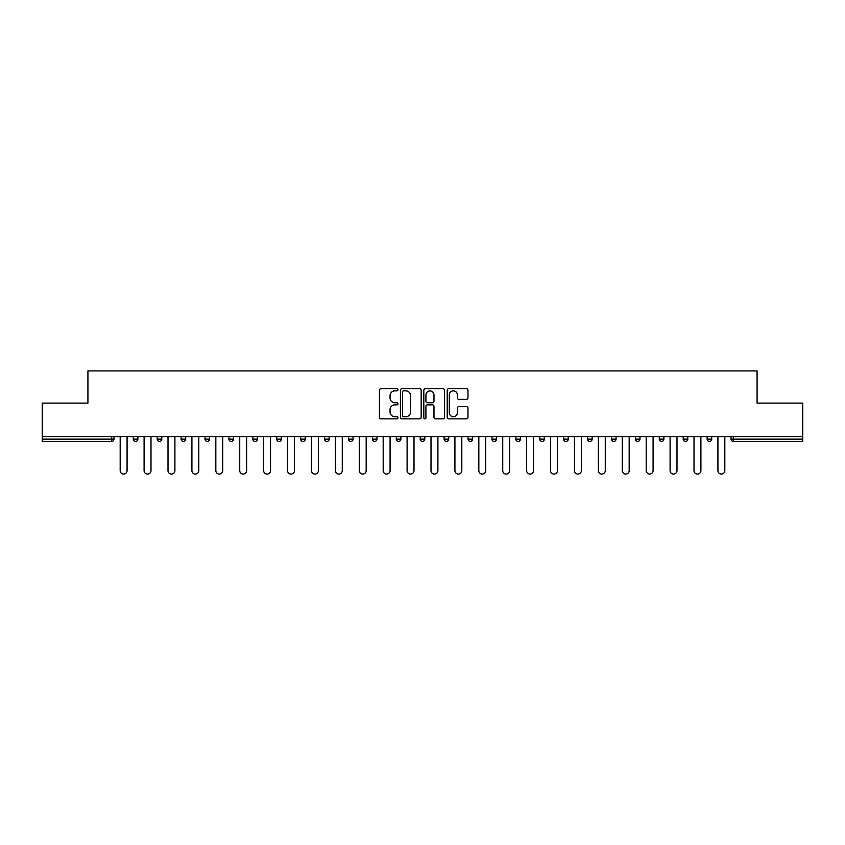 <?xml version="1.0" encoding="UTF-8"?>
<svg xmlns="http://www.w3.org/2000/svg" width="845" height="845" viewBox="0 0 845 845"><rect width="100%" height="100%" fill="white"/><g stroke="black" fill="none" stroke-linecap="round" stroke-linejoin="round"><path stroke-width="1.27" d="M397.974 389.809A1.056 1.056 0 0 0 396.928 388.753L380.937 388.753A1.5 1.5 0 0 0 379.437 390.263L379.437 417.345A1.5 1.5 0 0 0 380.937 418.845L396.928 418.845A1.056 1.056 0 0 0 397.974 417.789A1.056 1.056 0 0 0 396.928 416.743L394.858 416.743A4.816 4.816 0 0 1 390.041 411.927L390.041 409.667A4.816 4.816 0 0 1 394.858 404.85L396.928 404.85A1.056 1.056 0 0 0 397.974 403.804A1.056 1.056 0 0 0 396.928 402.748L394.858 402.748A4.816 4.816 0 0 1 390.041 397.932L390.041 395.682A4.816 4.816 0 0 1 394.858 390.865L396.928 390.865A1.056 1.056 0 0 0 397.974 389.809M466.461 399.368A1.5 1.5 0 0 0 467.972 397.858L467.972 390.263A1.5 1.5 0 0 0 466.461 388.753L448.716 388.753A1.5 1.5 0 0 0 447.206 390.263L447.206 417.345A1.5 1.5 0 0 0 448.716 418.845L466.461 418.845A1.5 1.5 0 0 0 467.972 417.345L467.972 408.167A1.5 1.5 0 0 0 466.461 406.656L458.867 406.656A1.5 1.5 0 0 0 457.367 408.167L457.367 412.719A4.024 4.024 0 0 1 453.342 416.743A4.024 4.024 0 0 1 449.318 412.719L449.318 394.89A4.024 4.024 0 0 1 453.342 390.865A4.024 4.024 0 0 1 457.367 394.89L457.367 397.858A1.5 1.5 0 0 0 458.867 399.368L466.461 399.368M42.25 436.675L42.25 403.107L87.922 403.107L87.922 370.923L757.078 370.923L757.078 403.107L802.75 403.107L802.75 436.675L42.25 436.675L42.25 439.125L111.677 439.125L111.677 436.675M421.18 390.263A1.5 1.5 0 0 0 419.68 388.753L401.924 388.753A1.5 1.5 0 0 0 400.424 390.263L400.424 417.345A1.5 1.5 0 0 0 401.924 418.845L419.68 418.845A1.5 1.5 0 0 0 421.18 417.345L421.18 390.263M425.32 388.753L443.076 388.753A1.5 1.5 0 0 1 444.576 390.263L444.576 417.345A1.5 1.5 0 0 1 443.076 418.845L435.471 418.845A1.5 1.5 0 0 1 433.971 417.345L433.971 406.361A1.5 1.5 0 0 0 432.471 404.85L427.422 404.85A1.5 1.5 0 0 0 425.922 406.361L425.922 417.789A1.056 1.056 0 0 1 424.866 418.845A1.056 1.056 0 0 1 423.82 417.789L423.82 390.263A1.5 1.5 0 0 1 425.32 388.753M111.677 441.428A2.303 2.303 0 0 0 113.98 439.125L111.677 439.125L111.677 441.428A2.303 2.303 0 0 0 113.98 439.125L113.98 436.675L113.98 439.125A2.303 2.303 0 0 1 111.677 441.428L42.25 441.428L42.25 439.125M802.75 436.675L802.75 441.428L733.323 441.428A2.303 2.303 0 0 1 731.02 439.125L731.02 436.675M133.288 436.675L133.288 439.125L133.288 436.675M135.591 441.428A2.303 2.303 0 0 1 133.288 439.125A2.303 2.303 0 0 0 135.591 441.428A2.303 2.303 0 0 0 137.883 439.125L137.883 436.675L137.883 439.125A2.303 2.303 0 0 1 135.591 441.428A2.303 2.303 0 0 1 133.288 439.125L137.883 439.125A2.303 2.303 0 0 1 135.591 441.428M157.202 436.675L157.202 439.125L157.202 436.675M161.796 436.675L161.796 439.125L161.796 436.675M181.105 436.675L181.105 439.125L181.105 436.675M185.71 436.675L185.71 439.125A2.303 2.303 0 0 1 183.407 441.428A2.303 2.303 0 0 1 181.105 439.125A2.303 2.303 0 0 0 183.407 441.428A2.303 2.303 0 0 0 185.71 439.125A2.303 2.303 0 0 1 183.407 441.428A2.303 2.303 0 0 1 181.105 439.125L185.71 439.125M205.018 436.675L205.018 439.125L205.018 436.675M209.613 436.675L209.613 439.125L209.613 436.675M228.932 436.675L228.932 439.125L228.932 436.675M233.526 436.675L233.526 439.125L233.526 436.675M257.429 436.675L257.429 439.125L252.835 439.125A2.303 2.303 0 0 0 255.137 441.428A2.303 2.303 0 0 1 252.835 439.125L252.835 436.675M276.748 436.675L276.748 439.125L276.748 436.675M281.343 436.675L281.343 439.125L281.343 436.675M300.651 436.675L300.651 439.125L300.651 436.675M305.256 436.675L305.256 439.125L305.256 436.675M324.564 436.675L324.564 439.125L324.564 436.675M329.159 436.675L329.159 439.125A2.303 2.303 0 0 1 326.867 441.428A2.303 2.303 0 0 1 324.564 439.125L329.159 439.125A2.303 2.303 0 0 1 326.867 441.428M348.478 436.675L348.478 439.125L348.478 436.675M353.073 436.675L353.073 439.125L353.073 436.675M372.381 436.675L372.381 439.125L372.381 436.675M376.976 436.675L376.976 439.125A2.303 2.303 0 0 1 374.684 441.428A2.303 2.303 0 0 1 372.381 439.125L376.976 439.125A2.303 2.303 0 0 1 374.684 441.428M396.294 436.675L396.294 439.125L396.294 436.675M400.889 436.675L400.889 439.125L400.889 436.675M420.197 436.675L420.197 439.125L420.197 436.675M424.803 436.675L424.803 439.125L424.803 436.675M448.706 436.675L448.706 439.125A2.303 2.303 0 0 1 446.413 441.428A2.303 2.303 0 0 1 444.111 439.125L444.111 436.675M472.619 436.675L472.619 439.125A2.303 2.303 0 0 1 470.316 441.428A2.303 2.303 0 0 1 468.024 439.125L468.024 436.675M496.522 436.675L496.522 439.125A2.303 2.303 0 0 1 494.23 441.428A2.303 2.303 0 0 1 491.927 439.125L491.927 436.675M520.435 436.675L520.435 439.125A2.303 2.303 0 0 1 518.133 441.428A2.303 2.303 0 0 1 515.841 439.125L515.841 436.675M542.046 441.428A2.303 2.303 0 0 0 544.349 439.125L544.349 436.675L544.349 439.125A2.303 2.303 0 0 1 542.046 441.428A2.303 2.303 0 0 1 539.744 439.125L539.744 436.675M568.252 436.675L568.252 439.125A2.303 2.303 0 0 1 565.96 441.428A2.303 2.303 0 0 1 563.657 439.125L563.657 436.675M587.571 436.675L587.571 439.125L587.571 436.675M592.165 436.675L592.165 439.125A2.303 2.303 0 0 1 589.863 441.428A2.303 2.303 0 0 1 587.571 439.125L592.165 439.125A2.303 2.303 0 0 1 589.863 441.428M613.776 441.428A2.303 2.303 0 0 0 616.068 439.125L616.068 436.675L616.068 439.125A2.303 2.303 0 0 1 613.776 441.428A2.303 2.303 0 0 1 611.474 439.125L611.474 436.675M635.387 436.675L635.387 439.125L635.387 436.675M639.982 436.675L639.982 439.125A2.303 2.303 0 0 1 637.679 441.428A2.303 2.303 0 0 1 635.387 439.125L639.982 439.125A2.303 2.303 0 0 1 637.679 441.428A2.303 2.303 0 0 0 639.982 439.125M659.29 439.125A2.303 2.303 0 0 0 661.593 441.428A2.303 2.303 0 0 0 663.895 439.125L663.895 436.675L663.895 439.125L659.29 439.125A2.303 2.303 0 0 0 661.593 441.428A2.303 2.303 0 0 1 659.29 439.125L659.29 436.675M683.204 436.675L683.204 439.125L683.204 436.675M687.798 436.675L687.798 439.125L687.798 436.675M711.712 436.675L711.712 439.125A2.303 2.303 0 0 1 709.409 441.428A2.303 2.303 0 0 1 707.117 439.125L707.117 436.675M159.494 441.428A2.303 2.303 0 0 1 157.202 439.125A2.303 2.303 0 0 0 159.494 441.428A2.303 2.303 0 0 0 161.796 439.125A2.303 2.303 0 0 1 159.494 441.428A2.303 2.303 0 0 1 157.202 439.125L161.796 439.125A2.303 2.303 0 0 1 159.494 441.428M207.321 441.428A2.303 2.303 0 0 1 205.018 439.125A2.303 2.303 0 0 0 207.321 441.428A2.303 2.303 0 0 0 209.613 439.125A2.303 2.303 0 0 1 207.321 441.428A2.303 2.303 0 0 1 205.018 439.125L209.613 439.125A2.303 2.303 0 0 1 207.321 441.428M231.224 441.428A2.303 2.303 0 0 1 228.932 439.125A2.303 2.303 0 0 0 231.224 441.428A2.303 2.303 0 0 0 233.526 439.125A2.303 2.303 0 0 1 231.224 441.428A2.303 2.303 0 0 1 228.932 439.125L233.526 439.125A2.303 2.303 0 0 1 231.224 441.428M255.137 441.428A2.303 2.303 0 0 0 257.429 439.125A2.303 2.303 0 0 1 255.137 441.428A2.303 2.303 0 0 1 252.835 439.125M279.04 441.428A2.303 2.303 0 0 1 276.748 439.125A2.303 2.303 0 0 0 279.04 441.428A2.303 2.303 0 0 0 281.343 439.125A2.303 2.303 0 0 1 279.04 441.428A2.303 2.303 0 0 1 276.748 439.125L281.343 439.125A2.303 2.303 0 0 1 279.04 441.428M302.954 441.428A2.303 2.303 0 0 1 300.651 439.125L305.256 439.125A2.303 2.303 0 0 1 302.954 441.428A2.303 2.303 0 0 0 305.256 439.125M350.77 441.428A2.303 2.303 0 0 1 348.478 439.125A2.303 2.303 0 0 0 350.77 441.428A2.303 2.303 0 0 0 353.073 439.125A2.303 2.303 0 0 1 350.77 441.428A2.303 2.303 0 0 1 348.478 439.125L353.073 439.125M398.587 441.428A2.303 2.303 0 0 1 396.294 439.125L400.889 439.125A2.303 2.303 0 0 1 398.587 441.428A2.303 2.303 0 0 0 400.889 439.125M422.5 441.428A2.303 2.303 0 0 1 420.197 439.125A2.303 2.303 0 0 0 422.5 441.428A2.303 2.303 0 0 0 424.803 439.125A2.303 2.303 0 0 1 422.5 441.428A2.303 2.303 0 0 1 420.197 439.125L424.803 439.125A2.303 2.303 0 0 1 422.5 441.428M685.506 441.428A2.303 2.303 0 0 1 683.204 439.125L687.798 439.125A2.303 2.303 0 0 1 685.506 441.428A2.303 2.303 0 0 0 687.798 439.125A2.303 2.303 0 0 1 685.506 441.428M403.583 390.865A1.056 1.056 0 0 0 402.526 391.922L402.526 415.687A1.056 1.056 0 0 0 403.583 416.743L405.758 416.743A4.816 4.816 0 0 0 410.575 411.927L410.575 395.682A4.816 4.816 0 0 0 405.758 390.865L403.583 390.865M433.971 394.964A4.024 4.024 0 0 0 429.947 390.939A4.024 4.024 0 0 0 425.922 394.964L425.922 401.248A1.5 1.5 0 0 0 427.422 402.748L432.471 402.748A1.5 1.5 0 0 0 433.971 401.248L433.971 394.964M120.18 470.623L120.18 436.675L120.18 470.623A3.443 3.443 0 0 0 123.634 474.077A3.443 3.443 0 0 0 127.077 470.623L127.077 436.675M144.094 470.623L144.094 436.675L144.094 470.623A3.443 3.443 0 0 0 147.548 474.077A3.443 3.443 0 0 0 150.991 470.623L150.991 436.675M168.007 470.623L168.007 436.675L168.007 470.623A3.443 3.443 0 0 0 171.45 474.077A3.443 3.443 0 0 0 174.904 470.623L174.904 436.675M191.91 470.623L191.91 436.675L191.91 470.623A3.443 3.443 0 0 0 195.364 474.077A3.443 3.443 0 0 0 198.807 470.623L198.807 436.675M215.824 470.623L215.824 436.675L215.824 470.623A3.443 3.443 0 0 0 219.267 474.077A3.443 3.443 0 0 0 222.721 470.623L222.721 436.675M239.726 470.623L239.726 436.675L239.726 470.623A3.443 3.443 0 0 0 243.18 474.077A3.443 3.443 0 0 0 246.624 470.623L246.624 436.675M263.64 470.623L263.64 436.675L263.64 470.623A3.443 3.443 0 0 0 267.094 474.077A3.443 3.443 0 0 0 270.537 470.623L270.537 436.675M287.553 470.623L287.553 436.675L287.553 470.623A3.443 3.443 0 0 0 290.997 474.077A3.443 3.443 0 0 0 294.451 470.623L294.451 436.675M311.456 470.623L311.456 436.675L311.456 470.623A3.443 3.443 0 0 0 314.91 474.077A3.443 3.443 0 0 0 318.354 470.623L318.354 436.675M335.37 470.623L335.37 436.675L335.37 470.623A3.443 3.443 0 0 0 338.813 474.077A3.443 3.443 0 0 0 342.267 470.623L342.267 436.675M359.283 470.623L359.283 436.675L359.283 470.623A3.443 3.443 0 0 0 362.727 474.077A3.443 3.443 0 0 0 366.17 470.623L366.17 436.675M383.186 470.623L383.186 436.675L383.186 470.623A3.443 3.443 0 0 0 386.64 474.077A3.443 3.443 0 0 0 390.084 470.623L390.084 436.675M407.1 470.623L407.1 436.675L407.1 470.623A3.443 3.443 0 0 0 410.543 474.077A3.443 3.443 0 0 0 413.997 470.623L413.997 436.675M431.003 470.623L431.003 436.675L431.003 470.623A3.443 3.443 0 0 0 434.457 474.077A3.443 3.443 0 0 0 437.9 470.623L437.9 436.675M454.916 470.623L454.916 436.675L454.916 470.623A3.443 3.443 0 0 0 458.36 474.077A3.443 3.443 0 0 0 461.814 470.623L461.814 436.675M478.83 470.623L478.83 436.675L478.83 470.623A3.443 3.443 0 0 0 482.273 474.077A3.443 3.443 0 0 0 485.717 470.623L485.717 436.675M502.733 470.623L502.733 436.675L502.733 470.623A3.443 3.443 0 0 0 506.187 474.077A3.443 3.443 0 0 0 509.63 470.623L509.63 436.675M526.646 470.623L526.646 436.675L526.646 470.623A3.443 3.443 0 0 0 530.09 474.077A3.443 3.443 0 0 0 533.544 470.623L533.544 436.675M550.549 470.623L550.549 436.675L550.549 470.623A3.443 3.443 0 0 0 554.003 474.077A3.443 3.443 0 0 0 557.446 470.623L557.446 436.675M574.463 470.623L574.463 436.675L574.463 470.623A3.443 3.443 0 0 0 577.906 474.077A3.443 3.443 0 0 0 581.36 470.623L581.36 436.675M598.376 470.623L598.376 436.675L598.376 470.623A3.443 3.443 0 0 0 601.82 474.077A3.443 3.443 0 0 0 605.273 470.623L605.273 436.675M622.279 470.623L622.279 436.675L622.279 470.623A3.443 3.443 0 0 0 625.733 474.077A3.443 3.443 0 0 0 629.176 470.623L629.176 436.675M646.193 470.623L646.193 436.675L646.193 470.623A3.443 3.443 0 0 0 649.636 474.077A3.443 3.443 0 0 0 653.09 470.623L653.09 436.675M670.096 470.623L670.096 436.675L670.096 470.623A3.443 3.443 0 0 0 673.549 474.077A3.443 3.443 0 0 0 676.993 470.623L676.993 436.675M694.009 470.623L694.009 436.675L694.009 470.623A3.443 3.443 0 0 0 697.452 474.077A3.443 3.443 0 0 0 700.906 470.623L700.906 436.675M717.923 470.623L717.923 436.675L717.923 470.623A3.443 3.443 0 0 0 721.366 474.077A3.443 3.443 0 0 0 724.82 470.623L724.82 436.675M733.323 436.675L733.323 439.125L802.75 439.125M731.02 439.125L733.323 439.125L733.323 441.428M446.413 441.428A2.303 2.303 0 0 0 448.706 439.125L444.111 439.125M470.316 441.428A2.303 2.303 0 0 0 472.619 439.125L468.024 439.125M494.23 441.428A2.303 2.303 0 0 0 496.522 439.125L491.927 439.125M518.133 441.428A2.303 2.303 0 0 0 520.435 439.125L515.841 439.125M544.349 439.125L539.744 439.125M565.96 441.428A2.303 2.303 0 0 0 568.252 439.125L563.657 439.125M616.068 439.125L611.474 439.125M661.593 441.428A2.303 2.303 0 0 0 663.895 439.125M709.409 441.428A2.303 2.303 0 0 0 711.712 439.125L707.117 439.125"/></g></svg>
